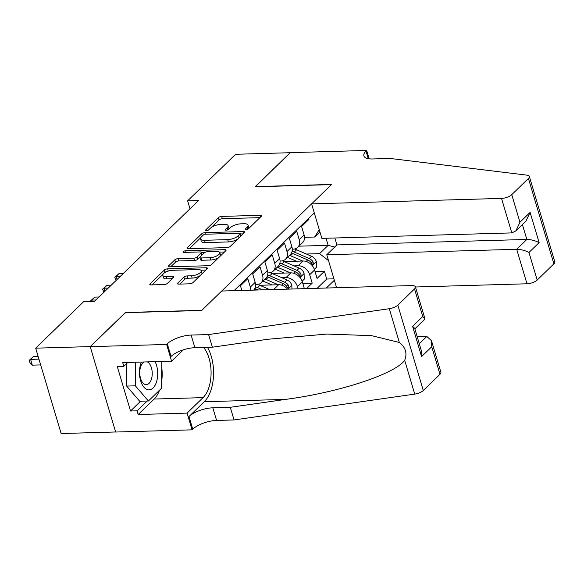<?xml version="1.0" encoding="UTF-8"?>
<svg xmlns="http://www.w3.org/2000/svg" width="584" height="584" viewBox="0 0 584 584"><rect width="100%" height="100%" fill="white"/><g stroke="black" fill="none" stroke-linecap="round" stroke-linejoin="round"><path stroke-width="0.88" d="M246.105 229.636A1.781 0.664 -16.6 0 0 248.448 228.775L261.201 216.408A2.548 0.949 -16.6 0 0 261.501 215.744A2.548 0.949 -16.6 0 0 260.26 215.306L221.686 216.416A2.548 0.949 -16.6 0 0 218.343 217.642L205.59 230.016A1.781 0.664 -16.6 0 0 205.378 230.476A1.781 0.664 -16.6 0 0 206.247 230.782A1.781 0.664 -16.6 0 0 208.59 229.928L210.24 228.322A8.154 3.037 -16.6 0 1 220.934 224.402L224.154 224.307A8.154 3.037 -16.6 0 1 228.118 225.709A8.154 3.037 -16.6 0 1 227.169 227.84L225.519 229.439A1.781 0.664 -16.6 0 0 225.307 229.906A1.781 0.664 -16.6 0 0 226.176 230.213A1.781 0.664 -16.6 0 0 228.519 229.351L230.169 227.753A8.154 3.037 -16.6 0 1 240.863 223.833L244.083 223.738A8.154 3.037 -16.6 0 1 248.047 225.132A8.154 3.037 -16.6 0 1 247.098 227.264L245.448 228.862A1.781 0.664 -16.6 0 0 245.236 229.329A1.781 0.664 -16.6 0 0 246.105 229.636M177.85 283.021A2.548 0.949 -16.6 0 0 177.551 283.685A2.548 0.949 -16.6 0 0 178.792 284.123L189.618 283.809A2.548 0.949 -16.6 0 0 192.961 282.583L207.123 268.852A2.548 0.949 -16.6 0 0 207.422 268.18A2.548 0.949 -16.6 0 0 206.181 267.749L167.608 268.859A2.548 0.949 -16.6 0 0 164.265 270.085L150.103 283.817A2.548 0.949 -16.6 0 0 149.803 284.481A2.548 0.949 -16.6 0 0 151.044 284.919L164.111 284.547A2.548 0.949 -16.6 0 0 167.455 283.32L173.521 277.437A2.548 0.949 -16.6 0 0 173.82 276.772A2.548 0.949 -16.6 0 0 172.579 276.334L166.097 276.524A6.811 2.54 -16.6 0 1 162.775 275.356A6.811 2.54 -16.6 0 1 165.673 272.137A6.811 2.54 -16.6 0 1 172.514 270.297L197.91 269.567A6.811 2.54 -16.6 0 1 201.232 270.735A6.811 2.54 -16.6 0 1 198.334 273.954A6.811 2.54 -16.6 0 1 191.486 275.794L187.26 275.918A2.548 0.949 -16.6 0 0 183.916 277.137L177.85 283.021L178.171 284.079M125.472 312.674L90.264 346.597L35.682 348.166L61.137 433.547L115.639 431.977M125.421 312.506L201.83 310.301L331.464 184.602L255.047 186.807L290.212 152.709L235.629 154.285L187.632 200.83L190.004 208.795M35.682 348.166L83.687 301.621L94.601 301.308L198.545 200.516L187.632 200.83M226.95 247.609A2.548 0.949 -16.6 0 0 230.293 246.382L244.455 232.651A2.548 0.949 -16.6 0 0 244.754 231.979A2.548 0.949 -16.6 0 0 243.513 231.549L204.94 232.658A2.548 0.949 -16.6 0 0 201.597 233.885L187.435 247.616A2.548 0.949 -16.6 0 0 187.136 248.28A2.548 0.949 -16.6 0 0 188.376 248.718L226.95 247.609M225.789 250.748L211.627 264.486A2.548 0.949 -16.6 0 1 208.284 265.713L169.71 266.822A2.548 0.949 -16.6 0 1 168.469 266.384A2.548 0.949 -16.6 0 1 168.769 265.72L174.828 259.836A2.548 0.949 -16.6 0 1 178.171 258.617L193.815 258.164A2.548 0.949 -16.6 0 0 197.158 256.938L201.181 253.04A2.548 0.949 -16.6 0 0 201.48 252.376A2.548 0.949 -16.6 0 0 200.239 251.938L183.953 252.405A1.781 0.664 -16.6 0 1 183.084 252.098A1.781 0.664 -16.6 0 1 183.843 251.259A1.781 0.664 -16.6 0 1 185.632 250.777L224.847 249.645A2.548 0.949 -16.6 0 1 226.088 250.083A2.548 0.949 -16.6 0 1 225.789 250.748M306.585 288.591L312.184 283.167L309.673 274.743A10.381 7.833 -134.1 0 0 298.19 265.764L294.117 265.881M302.804 283.437L312.184 283.167M308.629 218.35L308.936 219.387L301.599 226.504L304.111 234.921A10.381 7.833 -134.1 0 1 302.6 242.63L297.709 247.368A10.381 7.833 -134.1 0 0 299.22 239.666L296.708 231.242L289.372 238.36L291.883 246.784A10.381 7.833 -134.1 0 1 290.372 254.485L285.481 259.23A10.381 7.833 45.9 0 1 281.006 261.004L280.064 261.033M285.481 259.23A10.381 7.833 45.9 0 0 286.985 251.529L284.481 243.105L277.137 250.215L279.648 258.639A10.381 7.833 -134.1 0 1 278.145 266.348L273.254 271.086A10.381 7.833 45.9 0 1 268.779 272.867L267.837 272.896M273.254 271.086A10.381 7.833 45.9 0 0 274.757 263.384L272.246 254.96L264.91 262.077L267.421 270.502A10.381 7.833 -134.1 0 1 265.917 278.203L261.026 282.948A10.381 7.833 45.9 0 1 256.551 284.722L255.609 284.751M261.026 282.948A10.381 7.833 45.9 0 0 262.53 275.239L260.019 266.822L252.682 273.933L255.193 282.357A10.381 7.833 -134.1 0 1 253.69 290.058L253.631 290.117M250.718 290.197A10.381 7.833 45.9 0 0 250.302 287.102L247.791 278.678L240.455 285.795L241.842 290.452M287.569 289.138A10.381 7.833 -134.1 0 0 278.626 284.736L259.705 285.284M274.714 289.511A10.381 7.833 45.9 0 0 273.728 289.481L269.655 289.598M304.366 288.657L302.337 281.86A10.381 7.833 -134.1 0 0 290.854 272.881L271.932 273.421M298.11 288.832L297.446 286.598A10.381 7.833 45.9 0 0 285.963 277.619L281.889 277.736M326.346 288.022L334.362 280.254M314.272 212.875L234.038 290.679M317.178 288.284L326.719 279.035L324.412 271.304L317.076 278.422L314.564 269.998A10.381 7.833 -134.1 0 0 303.081 261.019L284.167 261.566M292.292 249.178L293.234 249.149A10.381 7.833 -134.1 0 0 297.709 247.368M328.5 260.61L319.587 253.638L306.344 254.025M319.587 253.638L328.15 245.338L326.033 238.25M298.942 246.178L328.15 245.338L334.72 247.039M319.937 231.884L314.637 237.024L319.28 229.665M304.527 237.316L314.637 237.024M315.039 271.575L324.412 271.304M326.719 279.035L333.931 278.831M248.448 228.775A8.154 3.037 -16.6 0 0 248.74 227.439L248.047 225.132M228.519 229.344A8.154 3.037 -16.6 0 0 228.811 228.016L228.118 225.709M259.924 217.642L222.373 218.73A2.548 0.949 -16.6 0 0 219.029 219.949L211.226 227.519M200.867 237.564L189.391 248.689M243.178 233.885L240.462 233.958M240.133 234.016A1.781 0.664 -16.6 0 0 240.345 233.549A1.781 0.664 -16.6 0 0 239.477 233.242L205.619 234.221A1.781 0.664 -16.6 0 0 203.276 235.075L201.538 236.761A8.154 3.037 -16.6 0 0 200.582 238.892A8.154 3.037 -16.6 0 0 204.553 240.294L227.694 239.623A8.154 3.037 -16.6 0 0 238.396 235.702L240.133 234.016L240.783 236.206M241.039 235.958A1.781 0.664 -16.6 0 0 241.031 235.856L240.345 233.549M200.582 238.892L201.268 241.207A8.154 3.037 -16.6 0 0 205.239 242.601L204.553 240.294M238.089 238.819A8.154 3.037 -16.6 0 1 228.381 241.929L205.239 242.601M170.725 266.793L175.514 262.15L174.828 259.836M199.859 257.288L197.845 259.245A2.548 0.949 -16.6 0 1 194.501 260.471L178.857 260.924A2.548 0.949 -16.6 0 0 175.514 262.15M202.159 254.909A2.548 0.949 -16.6 0 0 202.166 254.682L201.48 252.376M201.56 252.646L204.714 252.551M219.445 252.127L224.519 251.981M210.05 257.697A6.811 2.54 -16.6 0 0 216.89 255.858A6.811 2.54 -16.6 0 0 219.788 252.638A6.811 2.54 -16.6 0 0 216.467 251.47L207.524 251.726A2.548 0.949 -16.6 0 0 204.181 252.952L200.159 256.851A2.548 0.949 -16.6 0 0 199.859 257.515A2.548 0.949 -16.6 0 0 201.1 257.953L210.05 257.697L210.736 260.004A6.811 2.54 -16.6 0 0 219.183 257.15M220.066 256.303A6.811 2.54 -16.6 0 0 220.475 254.945L219.788 252.638M199.859 257.515L200.546 259.822A2.548 0.949 -16.6 0 0 201.787 260.26L201.1 257.953M210.736 260.004L201.787 260.26M200.202 275.56A6.811 2.54 -16.6 0 1 192.18 278.101L187.946 278.225A2.548 0.949 -16.6 0 0 184.602 279.451L179.814 284.094M201.714 274.093A6.811 2.54 -16.6 0 0 201.918 273.042L201.232 270.735M162.775 275.356L163.462 277.663A6.811 2.54 -16.6 0 0 166.783 278.831L166.097 276.524M172.243 278.678L166.783 278.831M167.893 271.195A2.548 0.949 -16.6 0 0 164.951 272.392L164.491 272.837M162.98 274.305L152.059 284.89M205.853 270.085L200.889 270.224M314.353 269.363L316.455 267.326L316.302 261.522A6.877 5.19 -134.1 0 0 311.527 256.267L296.599 249.791A19.856 14.98 -134.1 0 0 294.504 249.01M302.716 261.033L290.482 255.719A19.856 14.98 -134.1 0 0 289.511 255.325M296.402 261.209L290.007 258.442A16.476 12.432 -134.1 0 0 287.262 257.5M291.511 252.96A19.856 14.98 45.9 0 1 292.803 253.471L307.731 259.946A6.877 5.19 45.9 0 1 311.732 263.479L312.652 264.311L313.207 264.063L313.199 262.055A6.877 5.19 -134.1 0 0 309.199 258.522L294.27 252.047A19.856 14.98 -134.1 0 0 292.131 251.244M123.501 273.283L119.267 273.407L116.209 276.371L120.443 276.247M116.209 280.356L114.8 277.298L119.267 273.407M114.8 277.298L116.209 276.371L117.128 279.466M141.43 362.058A16.87 9.11 88.4 0 0 140.35 379.695A16.87 9.11 88.4 0 0 148.475 389.856A16.87 9.11 88.4 0 0 156.972 380.206A16.87 9.11 88.4 0 0 155.088 361.664M144.073 361.978A11.549 6.234 88.4 0 0 139.824 374.395A11.549 6.234 88.4 0 0 145.927 384.622A11.549 6.234 88.4 0 0 146.328 384.637A11.549 6.234 88.4 0 0 152.22 374.402A11.549 6.234 88.4 0 0 147.278 361.89M161.775 361.467L161.615 388.192L148.409 400.996L139.678 401.244L126.648 386.068L126.779 363.394M148.409 400.996L135.379 385.82L135.517 362.226M126.648 386.068L135.379 385.82M415.465 286.999L526.98 283.787L516.694 249.288L526.841 239.447L522.403 224.555M334.844 238.002L336.91 244.915L326.755 254.755L516.694 249.288C521.008 249.39 525.104 250.448 528.973 252.463L537.192 280.043L553.887 263.851L528.432 178.47A7.789 2.905 -16.6 0 0 529.345 176.441A7.789 2.905 -16.6 0 0 527.016 175.163L390.192 158.461L372.731 158.965A18.17 6.774 163.4 0 1 363.883 155.855A18.17 6.774 163.4 0 1 366.007 151.103L366.679 150.453L290.27 152.65L255.281 186.8M326.755 254.755L336.588 287.729M255.23 186.625L331.646 184.427L311.586 203.874L501.525 198.407A7.789 2.905 -16.6 0 0 511.745 194.662L528.432 178.47M366.679 150.453L369.176 158.811M311.586 203.874L321.872 238.374L511.81 232.906L501.525 198.407M529.345 176.441L554.8 261.814A7.789 2.905 163.4 0 1 553.887 263.851M537.192 280.043A7.789 2.905 163.4 0 1 526.98 283.787M336.91 244.915L526.841 239.447C531.155 239.549 535.251 240.608 539.127 242.623L528.973 252.463M511.745 194.662L519.964 222.234L515.818 230.943L511.81 232.906M519.964 222.234L530.111 212.393L525.965 221.095L515.818 230.943M221.708 291.036L411.64 285.569A7.789 2.905 -16.6 0 1 415.436 286.897A7.789 2.905 -16.6 0 1 414.523 288.934L397.828 305.125L423.283 390.499A7.789 2.905 163.4 0 1 414.742 394.098L234.045 419.94L216.584 420.444A18.17 6.774 -16.6 0 0 192.742 429.182L192.07 429.839L115.654 432.036L90.206 346.655L125.239 312.681L201.648 310.484L221.708 291.036M234.045 419.94L230.278 407.304L285.685 399.383C338.829 392.426 395.01 373.986 404.675 360.335C407.428 353.386 405.654 347.429 399.354 342.479L371.592 335.647L326.843 334.07L267.764 339.275L212.364 347.195L194.895 347.699A18.17 6.774 -16.6 0 0 171.054 356.437L167.287 343.808L166.615 344.458L90.206 346.655M212.364 347.195L208.597 334.559L191.129 335.063A18.17 6.774 -16.6 0 0 167.287 343.808M285.685 399.383L204.261 401.726L188.975 416.553A18.17 6.774 -16.6 0 1 212.817 407.807L230.278 407.304M439.978 374.315L431.759 346.743L431.466 340.676L440.884 372.278A7.789 2.905 163.4 0 1 439.978 374.315L423.283 390.499M399.354 342.479L389.287 308.717L208.597 334.559M159.512 390.229A29.193 15.768 -91.6 0 1 154.132 399.04L138.174 414.516L137.079 410.822L147.175 401.026M127.757 362.452L123.801 366.285L117.253 366.475L130.524 411.012L137.079 410.822M123.801 366.285L122.698 362.591L171.601 361.189L166.615 344.458M192.07 429.839L187.077 413.107L203.042 397.631A29.193 15.768 88.4 0 0 203.604 347.443M138.174 414.516L187.077 413.107M417.202 336.727L426.809 336.45L431.466 340.676M204.261 401.726A33.799 18.257 88.4 0 0 207.473 347.334M183.296 349.852L171.601 361.189M389.287 308.717A7.789 2.905 -16.6 0 0 397.828 305.125M161.739 367.299A29.193 15.768 -91.6 0 1 161.651 381.629M130.524 411.012L140.627 401.215M431.759 346.743L421.604 356.583L421.312 350.517L414.706 328.347L412.596 326.354L422.743 316.513L424.853 318.506L424.634 319.36L414.852 328.843M302.125 281.225L304.228 279.181L304.074 273.385A6.877 5.19 -134.1 0 0 299.293 268.129L284.364 261.654A19.856 14.98 -134.1 0 0 282.276 260.865M290.489 272.889L278.254 267.582A19.856 14.98 -134.1 0 0 277.276 267.187M284.167 273.071L277.78 270.297A16.476 12.432 -134.1 0 0 275.035 269.363M279.283 264.815A19.856 14.98 45.9 0 1 280.576 265.326L295.504 271.801A6.877 5.19 45.9 0 1 299.497 275.334L300.11 276.042L300.972 275.918L300.964 273.911A6.877 5.19 -134.1 0 0 296.971 270.377L282.043 263.902A19.856 14.98 -134.1 0 0 279.897 263.107M111.274 285.145L107.033 285.262L103.981 288.233L108.215 288.109M103.981 292.212L102.572 289.153L107.033 285.262M102.572 289.153L103.981 288.233L104.901 291.321M291.949 289.014L291.847 285.24A6.877 5.19 -134.1 0 0 287.065 279.984L272.137 273.509A19.856 14.98 -134.1 0 0 270.049 272.728M278.261 284.744L266.027 279.437A19.856 14.98 -134.1 0 0 265.048 279.043M271.94 284.926L265.545 282.152A16.476 12.432 -134.1 0 0 262.807 281.218M267.056 276.67A19.856 14.98 45.9 0 1 268.348 277.188L283.276 283.663A6.877 5.19 45.9 0 1 287.27 287.197L288.197 288.029L288.744 287.781L288.737 285.773A6.877 5.19 -134.1 0 0 284.744 282.24L269.815 275.765A19.856 14.98 -134.1 0 0 267.669 274.962M99.039 297L94.805 297.125L91.746 300.088L95.988 299.964M90.469 301.432L90.345 301.008L94.805 297.125M90.345 301.008L91.746 300.088L92.133 301.38M269.779 289.649L259.909 285.364A19.856 14.98 -134.1 0 0 257.814 284.583M262.734 289.854L257.588 287.62A19.856 14.98 -134.1 0 0 255.442 286.824M254.828 288.532A19.856 14.98 45.9 0 1 256.12 289.043L258.281 289.985M38.106 356.291L33.66 356.415L30.602 359.379L32.324 365.153L40.676 364.912M32.324 365.153L29.886 362.613L29.2 360.306L30.602 359.379L38.953 359.138M29.2 360.306L33.66 356.415M273.728 289.481L278.626 284.736M285.963 277.619L290.854 272.881M298.19 265.764L303.081 261.019M299.22 239.666L304.111 234.921M250.302 287.102L255.193 282.357M262.53 275.239L267.421 270.502M274.757 263.384L279.648 258.639M286.985 251.529L291.883 246.784M309.673 274.743L314.564 269.998M297.446 286.598L302.337 281.86M247.689 229.257L247.098 227.264M225.738 230.184L225.519 229.439M227.76 229.826L227.169 227.84M205.809 230.753L205.59 230.016M219.029 219.949L218.343 217.642M222.373 218.73L221.686 216.416M260.719 216.876L260.26 215.306M245.667 229.607L245.448 228.862M187.749 248.674L187.435 247.616M202.246 236.075L201.597 233.885M205.407 234.228L204.94 232.658M243.981 233.111L243.513 231.549M228.381 241.929L227.694 239.623M239.046 237.892L238.396 235.702M169.083 266.779L168.769 265.72M178.857 260.924L178.171 258.617M194.501 260.471L193.815 258.164M197.845 259.245L197.158 256.938M201.83 255.23L201.181 253.04M186.099 252.346L185.632 250.777M225.314 251.208L224.847 249.645M184.602 279.451L183.916 277.137M187.946 278.225L187.26 275.918M192.18 278.101L191.486 275.794M173.047 277.904L172.579 276.334M150.417 284.875L150.103 283.817M164.951 272.392L164.265 270.085M168.265 271.071L167.608 268.859M206.648 269.312L206.181 267.749M312.214 265.647L316.309 261.668M294.27 252.047L296.599 249.791M290.482 255.719L292.803 253.471M309.199 258.522L311.527 256.267M306.162 261.471L307.731 259.946M310.724 262.128L313.199 262.055M530.111 212.393L539.127 242.623M368.263 158.665L366.007 151.103M194.895 347.699L191.129 335.063M212.817 407.807L216.584 420.444M421.604 356.583L412.596 326.354M422.743 316.513L414.523 288.934M414.742 394.098L404.675 360.335M188.975 416.553L192.742 429.182M154.132 399.04L203.042 397.631M419.297 343.735L426.809 336.45M299.979 277.502L304.082 273.531M282.043 263.902L284.364 261.654M278.254 267.582L280.576 265.326M296.971 270.377L299.293 268.129M293.934 273.327L295.504 271.801M298.497 273.984L300.964 273.911M287.992 289.124L291.854 285.386M269.815 275.765L272.137 273.509M266.027 279.437L268.348 277.188M284.744 282.24L287.065 279.984M281.707 285.182L283.276 283.663M286.269 285.846L288.737 285.773M257.588 287.62L259.909 285.364M255.055 290.073L256.12 289.043M424.853 318.506L415.436 286.897"/></g></svg>

